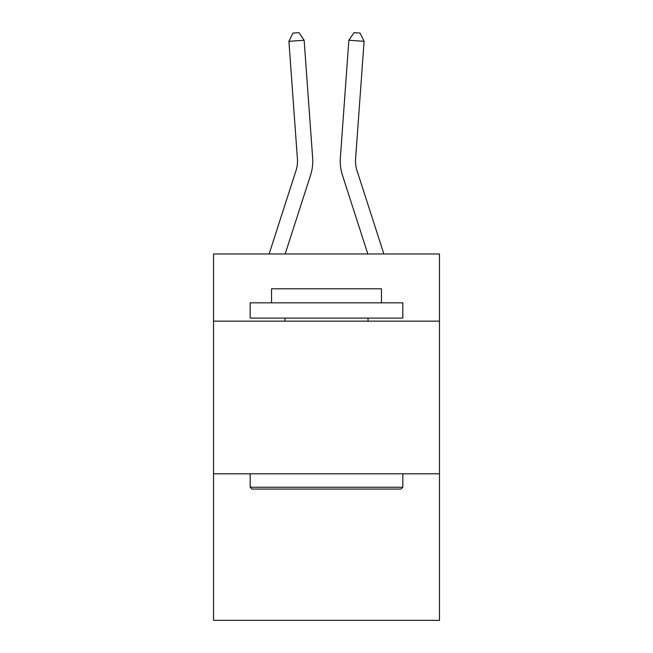<?xml version="1.0" encoding="UTF-8"?>
<svg xmlns="http://www.w3.org/2000/svg" width="653" height="653" viewBox="0 0 653 653"><rect width="100%" height="100%" fill="white"/><g stroke="black" fill="none" stroke-linecap="round" stroke-linejoin="round"><path stroke-width="0.98" d="M439.469 321.145L439.469 253.976L213.531 253.976L213.531 321.145L439.469 321.145L439.469 620.35L213.531 620.35L213.531 321.145M439.469 473.8L213.531 473.8M310.55 175.216L285.165 253.976L310.55 175.216A45.8 45.8 134.9 0 0 312.64 157.855L304.135 40.241L312.64 157.855M269.126 253.976L296.021 170.531A30.528 30.528 -24.4 0 0 297.417 158.957L288.912 41.335L292.903 33.091L298.992 32.65L304.135 40.241L288.912 41.335M383.874 253.976L356.979 170.531A30.528 30.528 24.4 0 1 355.583 158.957L364.088 41.335L348.865 40.241L340.36 157.855A45.8 45.8 -134.9 0 0 342.45 175.216L367.835 253.976L342.45 175.216M252.001 489.064L250.172 487.236L402.828 487.236L400.999 489.064L252.001 489.064M402.828 302.829L402.828 318.093L250.172 318.093L250.172 302.829L402.828 302.829M271.542 302.829L271.542 288.781L381.458 288.781L381.458 302.829M402.828 473.8L402.828 487.236M250.172 473.8L250.172 487.236M368.023 318.093L368.023 321.145M284.977 318.093L284.977 321.145M296.021 170.531A30.528 30.528 -45.1 0 0 297.417 158.957A30.528 30.528 -45.1 0 1 296.021 170.531A30.528 30.528 -45.1 0 0 297.417 158.957A30.528 30.528 -45.1 0 1 296.021 170.531A30.528 30.528 -45.1 0 0 297.417 158.957A30.528 30.528 -45.1 0 1 296.021 170.531A30.528 30.528 -45.1 0 0 297.417 158.957A30.528 30.528 -45.1 0 1 296.021 170.531A30.528 30.528 -45.1 0 0 297.417 158.957A30.528 30.528 -45.1 0 1 296.021 170.531A30.528 30.528 -45.1 0 0 297.417 158.957A30.528 30.528 -45.1 0 1 296.021 170.531A30.528 30.528 -45.1 0 0 297.417 158.957A30.528 30.528 -45.1 0 1 296.021 170.531A30.528 30.528 -45.1 0 0 297.417 158.957A30.528 30.528 -45.1 0 1 296.021 170.531A30.528 30.528 -45.1 0 0 297.417 158.957A30.528 30.528 -45.1 0 1 296.021 170.531A30.528 30.528 -45.1 0 0 297.417 158.957A30.528 30.528 -45.1 0 1 296.021 170.531A30.528 30.528 -45.1 0 0 297.417 158.957A30.528 30.528 -45.1 0 1 296.021 170.531A30.528 30.528 -45.1 0 0 297.417 158.957A30.528 30.528 -45.1 0 1 296.021 170.531A30.528 30.528 -45.1 0 0 297.417 158.957A30.528 30.528 -45.1 0 1 296.021 170.531A30.528 30.528 -45.1 0 0 297.417 158.957A30.528 30.528 -45.1 0 1 296.021 170.531A30.528 30.528 -45.1 0 0 297.417 158.957A30.528 30.528 -45.1 0 1 296.021 170.531A30.528 30.528 -45.1 0 0 297.417 158.957A30.528 30.528 -45.1 0 1 296.021 170.531A30.528 30.528 -45.1 0 0 297.417 158.957A30.528 30.528 -45.1 0 1 296.021 170.531A30.528 30.528 -45.1 0 0 297.417 158.957A30.528 30.528 -45.1 0 1 296.021 170.531A30.528 30.528 -45.1 0 0 297.417 158.957A30.528 30.528 -45.1 0 1 296.021 170.531A30.528 30.528 -45.1 0 0 297.417 158.957A30.528 30.528 -45.1 0 1 296.021 170.531A30.528 30.528 -45.1 0 0 297.417 158.957A30.528 30.528 -45.1 0 1 296.021 170.531A30.528 30.528 -45.1 0 0 297.417 158.957M356.979 170.531A30.528 30.528 45.1 0 1 355.583 158.957A30.528 30.528 45.1 0 0 356.979 170.531A30.528 30.528 45.1 0 1 355.583 158.957A30.528 30.528 45.1 0 0 356.979 170.531A30.528 30.528 45.1 0 1 355.583 158.957A30.528 30.528 45.1 0 0 356.979 170.531A30.528 30.528 45.1 0 1 355.583 158.957A30.528 30.528 45.1 0 0 356.979 170.531A30.528 30.528 45.1 0 1 355.583 158.957A30.528 30.528 45.1 0 0 356.979 170.531A30.528 30.528 45.1 0 1 355.583 158.957A30.528 30.528 45.1 0 0 356.979 170.531A30.528 30.528 45.1 0 1 355.583 158.957A30.528 30.528 45.1 0 0 356.979 170.531A30.528 30.528 45.1 0 1 355.583 158.957A30.528 30.528 45.1 0 0 356.979 170.531A30.528 30.528 45.1 0 1 355.583 158.957A30.528 30.528 45.1 0 0 356.979 170.531A30.528 30.528 45.1 0 1 355.583 158.957A30.528 30.528 45.1 0 0 356.979 170.531A30.528 30.528 45.1 0 1 355.583 158.957A30.528 30.528 45.1 0 0 356.979 170.531A30.528 30.528 45.1 0 1 355.583 158.957A30.528 30.528 45.1 0 0 356.979 170.531A30.528 30.528 45.1 0 1 355.583 158.957A30.528 30.528 45.1 0 0 356.979 170.531A30.528 30.528 45.1 0 1 355.583 158.957A30.528 30.528 45.1 0 0 356.979 170.531A30.528 30.528 45.1 0 1 355.583 158.957A30.528 30.528 45.1 0 0 356.979 170.531A30.528 30.528 45.1 0 1 355.583 158.957A30.528 30.528 45.1 0 0 356.979 170.531A30.528 30.528 45.1 0 1 355.583 158.957A30.528 30.528 45.1 0 0 356.979 170.531A30.528 30.528 45.1 0 1 355.583 158.957A30.528 30.528 45.1 0 0 356.979 170.531A30.528 30.528 45.1 0 1 355.583 158.957A30.528 30.528 45.1 0 0 356.979 170.531A30.528 30.528 45.1 0 1 355.583 158.957A30.528 30.528 45.1 0 0 356.979 170.531A30.528 30.528 45.1 0 1 355.583 158.957A30.528 30.528 45.1 0 0 356.979 170.531A30.528 30.528 45.1 0 1 355.583 158.957M364.088 41.335L360.097 33.091L354.008 32.65L348.865 40.241L340.36 157.855"/></g></svg>
